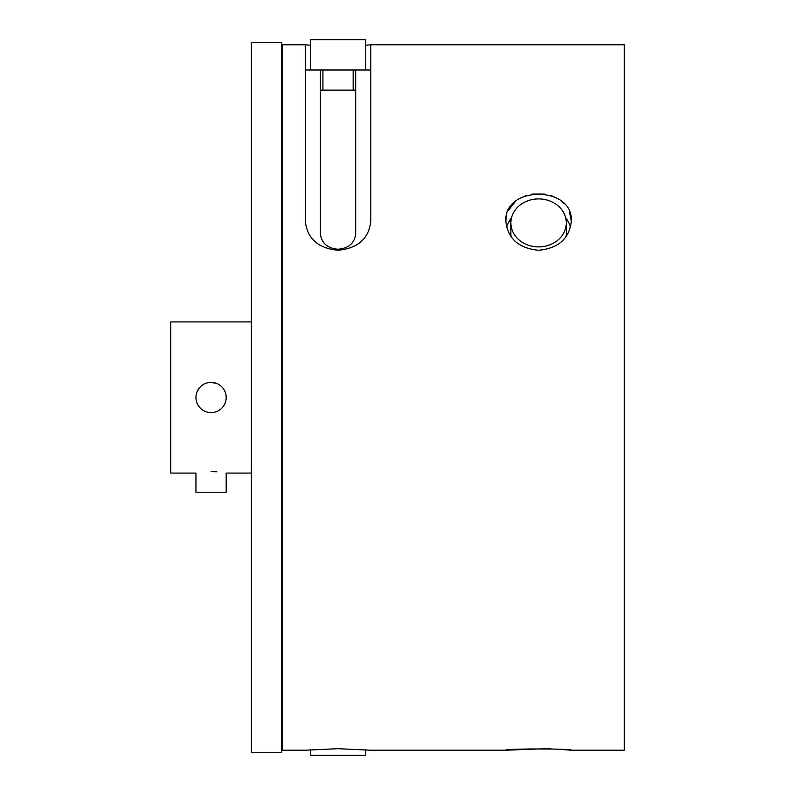 <?xml version="1.0" encoding="UTF-8"?>
<svg xmlns="http://www.w3.org/2000/svg" width="795" height="795" viewBox="0 0 795 795"><rect width="100%" height="100%" fill="white"/><g stroke="black" fill="none" stroke-linecap="round" stroke-linejoin="round"><path stroke-width="1.19" d="M365.76 749.774L365.76 755.25L310.328 755.25L310.328 749.774M353.159 69.98L353.159 90.133L322.929 90.133L322.929 69.98M338.044 69.98L310.328 69.98L310.328 39.75L365.76 39.75L365.76 69.98L338.044 69.98M281.609 397.5L281.609 752.726L251.379 752.726L251.379 42.274L281.609 42.274L281.609 397.5M538.583 246.907A27.716 23.999 0 0 0 566.298 222.908A27.716 23.999 0 0 0 538.583 198.909A27.716 23.999 0 0 0 510.867 222.908A27.716 23.999 0 0 0 538.583 246.907M566.07 236.791A27.716 23.999 0 0 0 566.298 233.74L566.298 222.908M505.829 221.149C507.767 238.609 518.678 248.318 538.563 250.266C558.448 248.368 569.379 238.659 571.337 221.149C573.364 185.384 503.811 185.374 505.829 221.149L506.465 215.634M508.323 210.407L515.428 201.463M520.387 198.084L526.042 195.59M532.183 194.06L544.963 194.06M551.134 195.6L556.729 198.064M561.737 201.463L563.774 203.331M569.508 211.887L571.337 221.149M556.768 749.158L571.337 750.212C573.364 748.552 503.811 748.552 505.829 750.212L544.784 748.741M545.3 748.751L551.054 748.91M365.76 45.226L370.798 44.788L370.798 221.149C368.88 238.609 357.959 248.318 338.044 250.266C318.169 248.358 307.248 238.649 305.29 221.149L305.29 44.788L282.613 44.788L282.613 750.212L305.29 750.212L338.044 748.691L370.798 750.212L505.829 750.212M571.337 750.212L624.244 750.212L624.244 44.788L370.798 44.788M197.13 391.657L199.167 388.189M211.063 471.554C191.565 473.214 191.565 473.214 211.063 471.554C230.57 473.214 230.57 473.214 211.063 471.554L216.866 471.783M251.379 473.085L226.187 473.085L226.187 492.224L195.948 492.224L195.948 473.085L170.756 473.085L170.756 321.915L251.379 321.915M211.063 382.385A15.115 15.115 0 0 1 226.187 397.5A15.115 15.115 0 0 1 211.063 412.615A15.115 15.115 0 0 1 195.948 397.5A15.115 15.115 0 0 1 211.063 382.385L216.856 383.538M570.522 227.459A32.754 28.362 0 0 0 565.652 217.78M511.513 217.78A32.754 28.362 0 0 0 506.644 227.459M510.867 222.908L510.867 233.74A27.716 23.999 0 0 0 511.096 236.791M305.29 44.788L310.328 45.226M305.29 69.98L320.405 69.98L320.405 233.74C321.458 243.111 327.341 248.279 338.044 249.252C348.767 248.259 354.649 243.091 355.683 233.74L355.683 69.98L353.159 70.109M320.405 69.98L322.929 70.109M281.609 704.867L282.613 704.867M365.76 69.98L370.798 69.98M320.405 90.133L322.929 90.133M353.159 90.133L355.683 90.133M281.609 90.133L282.613 90.133"/></g></svg>
